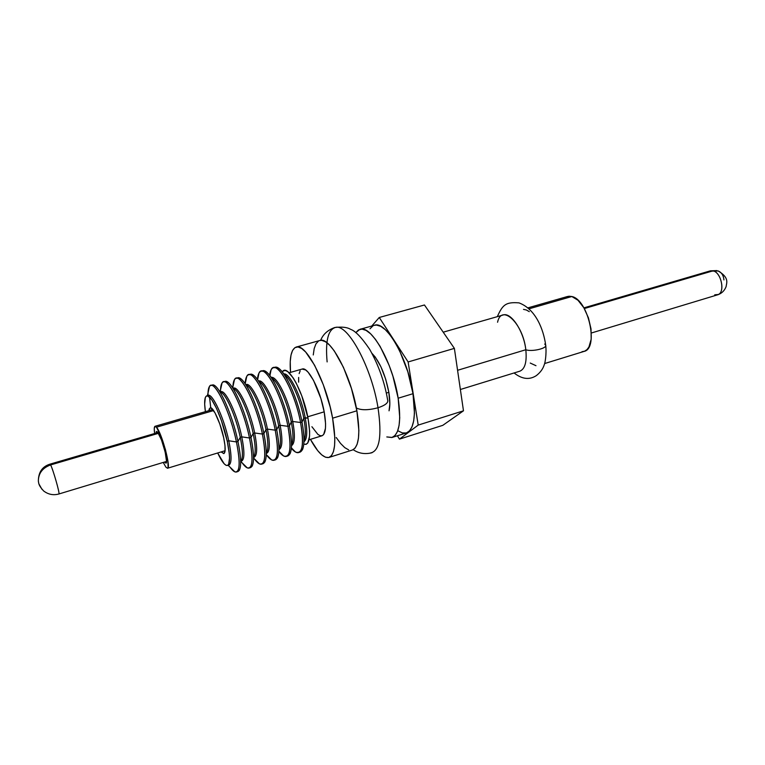 <?xml version="1.0" encoding="UTF-8"?>
<svg xmlns="http://www.w3.org/2000/svg" width="765" height="765" viewBox="0 0 765 765"><rect width="100%" height="100%" fill="white"/><g stroke="black" fill="none" stroke-linecap="round" stroke-linejoin="round"><path stroke-width="1.15" d="M208.874 410.662L210.174 407.793C213.024 406.32 220.578 422.882 223.657 437.59L219.813 424.03L214.984 412.823L210.882 407.831L209.256 408.835L208.874 410.662M544.718 344.049L545.761 345.292C546.774 348.553 531.541 351.967 525.813 349.739L457.575 370.298L525.813 349.739C523.796 331.178 510.991 311.919 503.121 314.989L443.212 332.182M460.367 389.5L519.846 371.188C525.01 368.988 526.999 361.835 525.813 349.739C531.541 351.967 546.774 348.553 545.761 345.292M374.324 325.326L376.543 325.068L380.731 326.33L385.34 329.686L390.169 335.06L395.046 342.271L399.741 351.039L407.822 371.752L413.014 393.698L414.448 413.129L413.693 420.874L411.991 426.889L409.447 430.963L406.406 432.914C413.922 429.519 416.122 416.447 413.014 393.698L398.163 398.221C401.396 421.046 399.378 434.118 392.11 437.446L386.803 436.939L391.871 437.513L395.036 435.524L397.475 431.46L399.072 425.455L399.741 417.709L398.163 398.221L413.014 393.698C407.822 358.211 385.837 320.353 374.41 325.297L360.028 329.304M388.849 392.311L386.306 393.086L388.849 392.311C385.33 374.525 379.698 361.51 371.924 353.296L375.29 357.112L380.922 366.798L385.703 379.211L388.849 392.311C390.102 400.105 390.169 406.282 389.041 410.824L389.844 403.987L388.849 392.311M328.998 457.441L352.359 450.04C358.976 446.913 360.487 433.832 356.882 410.795L332.603 418.187C336.418 441.348 335.213 454.439 328.998 457.441C323.805 458.445 317.609 452.421 310.418 439.349L317.704 450.633L321.759 454.898L325.507 457.231L328.787 457.508L331.474 455.644L333.435 451.666L334.573 445.689L334.831 437.905L332.603 418.187L356.882 410.795C350.953 374.831 329.849 335.902 319.78 340.511L296.237 347.061M309.07 439.77L322.036 435.763C325.833 433.879 326.55 425.904 324.188 411.828L307.74 416.791L324.188 411.828C320.382 390.14 307.979 366.397 302.185 369.046L289.132 372.775M304.068 440.43C305.857 436.356 305.761 428.936 303.781 418.149L307.989 418.063L309.615 431.116L309.557 436.299L307.76 443.04L306.096 444.36L303.801 444.169C309.662 445.421 311.059 436.719 307.989 418.063L305.225 417.719C307.626 431.297 307.214 439.311 303.973 441.749C307.214 439.311 307.626 431.297 305.225 417.719L303.781 418.149C305.78 429.079 305.857 436.547 304.001 440.554M298.637 452.584C296.629 453.138 294.2 451.704 291.35 448.29L295.51 452.039C302.538 454.506 304.221 444.656 300.559 422.5L302.022 422.06L300.559 422.5C303.705 440.315 303.064 450.336 298.637 452.584L300.052 452.134C304.499 449.897 305.159 439.865 302.022 422.06L303.781 418.149L302.022 422.06C304.508 435.572 304.642 444.819 302.414 449.801L299.316 452.268M291.675 444.446C293.483 440.506 293.358 432.99 291.283 421.926L292.737 421.486L300.559 422.5L292.737 421.486C295.271 435.534 294.86 443.595 291.513 445.651C294.86 443.595 295.271 435.534 292.737 421.486L291.283 421.926C293.406 433.325 293.492 440.927 291.522 444.723M286.397 456.399C284.36 456.954 281.845 455.318 278.871 451.493L283.614 455.969C290.241 458.082 291.685 448.204 287.946 426.325L289.419 425.876L287.946 426.325C291.178 444.188 290.662 454.209 286.397 456.399L287.822 455.959C292.106 453.76 292.641 443.729 289.419 425.876L291.283 421.926L289.419 425.876C292.02 439.751 292.201 449.103 289.954 453.922L287.076 456.074M279.196 448.481C281.023 444.666 280.851 437.083 278.68 425.723L280.153 425.283L287.946 426.325L280.153 425.283C282.811 439.741 282.419 447.821 279.005 449.533L279.043 449.524C282.428 447.755 282.801 439.674 280.153 425.283L278.68 425.723C280.946 437.618 281.032 445.345 278.957 448.883M274.061 460.253C271.977 460.798 269.385 458.924 266.268 454.62L271.613 459.918C277.838 461.697 279.043 451.78 275.218 430.169L276.71 429.72L275.218 430.169C278.546 448.089 278.154 458.111 274.061 460.253L275.505 459.803C279.617 457.652 280.019 447.63 276.71 429.72L278.68 425.723L276.71 429.72C279.435 443.958 279.665 453.406 277.399 458.053L274.75 459.918M266.631 452.526C268.467 448.864 268.247 441.204 265.981 429.557L267.463 429.108L275.218 430.169L267.463 429.108C270.236 443.882 269.902 451.972 266.459 453.396L266.669 453.349C269.911 451.618 270.179 443.537 267.463 429.108L265.981 429.557C268.381 441.969 268.486 449.791 266.287 453.033M261.63 464.135C259.679 464.651 257.212 462.835 254.238 458.684L259.498 463.886C265.331 465.33 266.297 455.385 262.395 434.061L263.896 433.602L262.395 434.061C265.809 452.019 265.56 462.041 261.63 464.135L263.084 463.686C267.023 461.582 267.301 451.56 263.896 433.602L265.981 429.557L263.896 433.602C266.746 448.204 267.042 457.728 264.757 462.194L262.319 463.781M253.827 457.317L254.19 457.212C257.298 455.519 257.461 447.439 254.668 432.971L262.395 434.061L254.668 432.971C257.556 448.051 257.279 456.16 253.837 457.279M253.97 456.59C255.816 453.081 255.548 445.364 253.177 433.42L254.668 432.971L253.177 433.42C255.72 446.368 255.845 454.286 253.521 457.164M249.103 468.046C247.296 468.524 245.001 466.822 242.218 462.921L247.267 467.874C252.699 468.993 253.435 459.029 249.466 437.972L250.977 437.513L249.466 437.972C252.976 455.978 252.852 466.009 249.103 468.046L250.566 467.587C254.334 465.541 254.477 455.519 250.977 437.513L253.177 433.42L250.977 437.513C253.961 452.478 254.315 462.089 252.029 466.344L249.792 467.683M241.109 461.257L241.616 461.094C244.59 459.449 244.647 451.369 241.778 436.863L249.466 437.972L241.778 436.863C244.79 452.258 244.571 460.358 241.118 461.171M241.224 460.664C243.069 457.327 242.754 449.543 240.267 437.312L241.778 436.863L240.267 437.312C242.974 450.824 243.107 458.809 240.659 461.285M236.471 471.995C234.807 472.435 232.675 470.829 230.074 467.176L234.912 471.881C239.961 472.684 240.468 462.701 236.433 441.921L237.953 441.462L236.433 441.921C240.038 459.975 240.047 470.006 236.471 471.995L237.944 471.527C241.549 469.538 241.549 459.516 237.953 441.462L240.267 437.312L237.953 441.462C241.08 456.782 241.491 466.468 239.206 470.504L237.16 471.613M207.305 396.136C210.738 389.72 223.696 416.217 228.773 440.783L236.433 441.921L228.773 440.783C231.958 456.801 231.747 464.881 228.142 465.043L228.945 465.015C231.776 463.408 231.719 455.328 228.773 440.783L227.253 441.242C230.208 455.797 230.275 463.867 227.463 465.474C225.044 465.837 221.783 461.668 217.681 452.976L224.116 463.724L225.971 465.254L227.501 465.464L228.639 464.336L229.538 458.197L229.261 453.406L227.253 441.242L228.773 440.783C224.116 418.35 212.555 393.153 208.243 395.428L206.78 395.849M205.393 411.675L204.666 404.14L205.316 397.551L206.321 396.06L207.745 395.897L211.647 399.598L216.438 408.204L221.362 420.454L227.253 441.242C222.586 418.799 211.044 393.593 206.751 395.859C204.523 396.882 204.073 402.151 205.393 411.675M221.142 451.924L223.877 453.588L225.053 451.159L224.977 445.546L223.657 437.59C225.618 447.19 225.665 452.536 223.81 453.616L221.142 451.924M207.994 395.505C207.889 389.5 208.807 386.153 210.729 385.484C216.179 382.586 230.686 413.922 236.433 441.921C230.131 411.101 213.77 378.13 209.486 386.43L208.013 393.009M211.513 385.426L213.837 385.225C220.091 387.042 232.751 416.198 237.953 441.462C232.225 413.473 217.69 382.156 212.221 385.063L210.729 385.484M210.729 407.63L209.524 397.064M220.091 392.149C224.92 391.642 235.907 415.94 240.267 437.312C236.146 417.193 226.038 393.975 220.903 392.369M220.54 391.996C224.738 387.96 237.054 413.597 241.778 436.863C237.227 414.496 225.532 389.452 220.999 391.785L220.483 391.938C220.454 385.923 221.448 382.577 223.466 381.878C229.175 378.914 243.863 410.059 249.466 437.972C243.26 406.894 226.43 373.98 222.022 383.036L220.502 389.93M224.241 381.811L226.851 381.706C233.402 383.944 245.957 412.641 250.977 437.513C245.383 409.61 230.686 378.493 224.939 381.458L223.466 381.878M233.115 388.572C238.278 388.897 249.017 412.622 253.177 433.42C249.199 413.607 239.177 390.752 233.803 388.811M233.315 388.304C237.839 384.747 250.117 410.04 254.668 432.971C250.241 410.662 238.393 385.78 233.65 388.171L233.287 388.276M232.866 387.845C232.981 382.175 234.061 379 236.098 378.302C242.075 375.271 256.925 406.225 262.395 434.061C256.275 402.715 238.976 369.878 234.444 379.679L232.885 386.908M236.863 378.226L239.78 378.226C246.607 380.874 259.058 409.122 263.896 433.602C258.446 405.775 243.566 374.85 237.561 377.891L236.098 378.302M246.062 385.053C251.522 386.143 262.003 409.313 265.981 429.557C262.146 410.05 252.211 387.559 246.626 385.292M267.463 429.108C263.141 406.865 251.159 382.137 246.206 384.585L246.005 384.642C250.853 381.563 263.074 406.521 267.463 429.108M275.218 430.169C269.194 398.565 251.408 365.813 246.76 376.38L245.182 383.734C245.431 378.426 246.588 375.433 248.625 374.764C254.86 371.666 269.892 402.419 275.218 430.169M249.38 374.668L252.622 374.783C259.718 377.834 272.044 405.622 276.71 429.72C271.393 401.979 256.342 371.245 250.078 374.353L248.625 374.764M258.943 381.611C264.661 383.38 274.884 406.005 278.68 425.723C274.979 406.531 265.149 384.393 259.364 381.811M280.153 425.283C275.935 403.098 263.829 378.522 258.666 381.027L258.618 381.037C263.762 378.417 275.926 403.031 280.153 425.283M287.946 426.325C281.998 394.444 263.724 361.788 258.972 373.119L257.442 379.459C257.843 374.63 259.048 371.895 261.056 371.245C267.549 368.08 282.744 398.642 287.946 426.325M261.812 371.14L265.398 371.379C272.732 374.821 284.924 402.161 289.419 425.876C284.236 398.202 269.022 367.659 262.5 370.834L261.056 371.245M271.738 378.216C277.685 380.626 287.659 402.706 291.283 421.926C287.716 403.031 277.991 381.257 272.015 378.369M292.737 421.486C288.682 399.665 276.672 375.443 271.212 377.451C276.672 375.443 288.682 399.665 292.737 421.486M300.559 422.5C294.716 390.351 275.935 357.81 271.068 369.916L269.643 375.328C270.16 370.91 271.412 368.386 273.401 367.755C280.133 364.522 295.491 394.903 300.559 422.5M274.138 367.64L278.087 368.013C285.641 371.838 297.7 398.728 302.022 422.06C296.973 394.463 281.597 364.111 274.826 367.343L273.401 367.755M284.465 374.888C290.614 377.881 300.32 399.426 303.781 418.149C300.349 399.56 290.738 378.149 284.59 374.955M305.225 417.719C301.343 396.385 289.543 372.622 283.786 373.903C289.543 372.622 301.343 396.385 305.225 417.719M307.989 418.063C303.112 390.858 287.124 362.83 282.323 371.972L283.48 370.834L285.441 370.518L287.783 371.627L293.272 378.025L296.198 383.083L301.821 395.964L307.989 418.063M290.499 372.392L290.241 361.453L291.016 355.075L292.593 350.389L294.936 347.635L297.968 346.956L301.601 348.429L305.694 352.053L314.616 365.259L323.279 384.671L330.193 407.066L332.603 418.187C326.339 382.022 305.627 342.624 296.16 347.08C291.264 349.079 289.38 357.513 290.499 372.392M311.9 426.717L317.877 434.377L320.124 435.696L322.084 435.744L323.662 434.51L325.45 428.343L325.565 423.628L324.188 411.828L320.87 398.469L313.487 380.301L308.152 372.259L305.684 369.992L302.146 369.055M300.148 370.853L299.153 373.597M298.646 377.422L298.637 382.156M352.349 450.05L355.008 448.194L357.15 444.188L358.46 438.192L358.871 430.427L356.882 410.795L351.441 388.486L343.437 367.324L334.267 350.886L329.734 345.302L325.488 341.754L321.683 340.349L319.703 340.53M318.47 341.085L315.945 343.877L314.195 348.572L313.258 354.95M336.237 437.542L340.578 443.461L344.776 447.64L348.687 449.897M355.773 332.651L358.508 329.935L362.027 329.113L366.11 330.413L370.623 333.817L375.376 339.249L380.186 346.516L389.146 365.374L392.904 376.179L398.163 398.221C392.78 362.6 371.025 324.465 359.942 329.323L355.773 332.651M371.761 326.033L379.268 317.475L408.128 361.96L418.206 425.091L399.435 439.139L397.389 435.773L399.435 439.139L442.811 425.33L463.475 410.815L454.381 348.381L424.46 304.986L379.268 317.475L408.128 361.96L418.206 425.091L399.435 439.139L442.811 425.33L463.475 410.815L418.206 425.091L463.475 410.815L454.381 348.381L408.128 361.96L454.381 348.381L424.46 304.986L379.268 317.475L371.761 326.033M372.928 325.919L369.992 328.787M398.058 430.838L402.333 432.923L406.177 432.98M497.566 322.247C501.515 303.284 523.05 323.327 525.813 349.739M529.284 311.642L526.339 309.978L523.509 309.395M530.231 363.05L535.978 365.699M544.632 363.547L584.011 351.422C599.11 348.63 588.352 299.584 571.837 296.514L529.131 308.792L571.837 296.514L567.659 296.457L528.051 307.826M581.974 351.718L584.661 351.183L587.013 349.586L588.935 346.985L591.182 339.182L591.02 328.931L588.438 317.858L583.848 307.769L577.996 300.272L571.837 296.514L568.95 296.218L566.33 297.002M164.771 462.328L166.531 461.792L164.771 462.328L166.024 463.112L166.55 461.486L165.202 452.211L161.492 439.971L157.647 432.129C161.644 436.356 168.855 463.246 165.976 463.131L164.771 462.328M155.046 426.296C154.157 426.688 154.023 429.089 154.645 433.516L154.262 428.744L154.874 426.382L156.481 427.195L213.617 410.566L156.481 427.195L161.578 437.561L165.479 449.744L167.917 461.056L168.071 467.558L167.583 468.228L165.919 467.166L163.241 462.433L165.919 467.166L167.525 468.257C171.35 468.448 161.769 432.703 156.481 427.195L155.046 426.296L212.842 409.505M157.647 432.129L156.433 431.489L155.955 433.124L156.548 431.441L157.647 432.129M709.566 271.173L718.211 270.963C721.586 272.426 723.489 275.39 723.919 279.837L723.929 279.923M58.876 493.989C53.378 495.51 48.3 494.496 43.643 490.967C38.699 485.574 38.833 483.815 38.365 481.223C38.365 472.263 42.238 466.574 50.002 464.145L50.605 464.929C42.553 467.874 38.47 473.248 38.355 481.042L38.824 483.767L41.989 489.342L38.824 483.767L38.355 481.042C38.47 473.248 42.553 467.874 50.605 464.929L158.47 433.325L50.605 464.929C53.062 469.308 60.225 494.506 58.876 493.989L166.56 461.429M591.374 332.995L717.551 294.841C725.421 293.196 721.558 272.445 713.047 270.829L584.297 308.553L713.047 270.829L710.408 270.829L716.881 270.6M58.972 493.827C59.67 492.44 52.9 469.012 50.605 464.929M718.211 270.963L713.047 270.829C721.013 272.321 725.335 291.427 718.412 294.477L714.73 294.812M327.124 361.922C325.221 340.597 328.195 329.055 336.036 327.296C348.429 324.656 371.714 368.07 378.015 407.764C385.216 405.354 388.448 402.792 387.702 400.076C388.448 402.792 385.216 405.354 378.015 407.764C382.118 436.193 379.574 451.274 370.365 453.014C379.574 451.274 382.118 436.193 378.015 407.764C368.395 410.298 361.185 410.375 356.366 407.994C361.185 410.375 368.395 410.298 378.015 407.764C371.714 368.07 348.429 324.656 336.036 327.296M514.07 372.957C522.026 379.23 529.466 380.109 536.389 375.577C540.453 372.392 543.093 368.701 544.326 364.513C545.082 363.165 546.659 353.765 545.751 345.675M406.425 432.914L392.11 437.446M295.51 452.039L291.389 447.841M283.614 455.969L278.89 451.197M271.613 459.918L266.268 454.573M259.498 463.886L253.674 458.111M247.267 467.874L241.004 461.735M234.912 471.881L228.123 465.273M228.945 465.015L227.463 465.474M209.486 386.43L207.411 395.668M222.022 383.036L220.138 391.594M234.444 379.679L232.723 387.692M246.76 376.38L245.202 383.772M258.972 373.119L257.623 379.698M271.068 369.916L269.921 375.682M497.317 316.653C502.748 304.527 505.904 301.879 518.995 302.873C535.997 309.213 543.59 329.973 545.665 344.967M167.525 468.247L225.101 450.719M718.096 270.925L718.096 270.925C729.81 277.848 726.444 283.127 726.109 286.636C724.465 290.805 721.615 293.54 717.551 294.841M50.002 464.145L157.963 432.541M583.905 307.865L710.408 270.829M320.659 340.349C323.031 334.334 327.736 330.05 334.783 327.506C342.041 326.655 347.291 327.267 350.542 329.323C355.247 330.796 361.625 337.47 369.677 349.328C378.618 365.259 384.604 382.137 387.645 399.971M372.039 452.727C362.141 455.252 355.878 451.465 353.191 449.696"/></g></svg>
